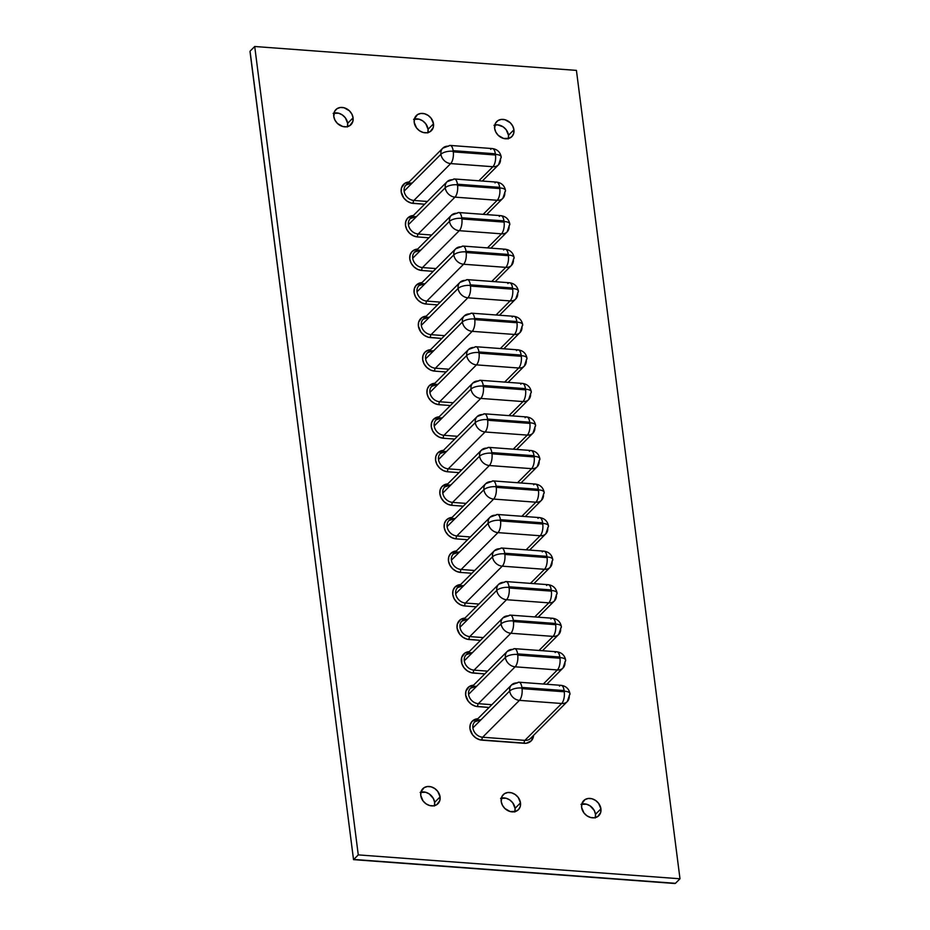 <?xml version="1.0" encoding="UTF-8"?>
<svg xmlns="http://www.w3.org/2000/svg" width="930" height="930" viewBox="0 0 930 930"><rect width="100%" height="100%" fill="white"/><g stroke="black" fill="none" stroke-linecap="round" stroke-linejoin="round"><path stroke-width="1.4" d="M434.461 805.671A10.66 8.696 44.9 0 0 434.636 802.358L440.076 796.905A10.66 8.696 -135.1 0 1 437.96 803.718A10.66 8.696 -135.1 0 1 427.754 804.822A10.66 8.696 -135.1 0 1 420.767 795.476L421.023 791.814L424.022 787.722L427.323 786.536L431.078 786.815L434.752 788.524L437.751 791.395L440.076 796.905L439.809 800.567L436.809 804.659L433.52 805.845L429.753 805.566L426.091 803.857L423.08 800.986L420.767 795.476A10.66 8.696 -135.1 0 1 422.871 788.663A10.66 8.696 -135.1 0 1 433.089 787.559A10.66 8.696 -135.1 0 1 440.076 796.905L434.636 802.358L434.368 806.019M514.895 811.634A10.66 8.696 44.9 0 0 515.057 808.333L520.498 802.881A10.66 8.696 -135.1 0 1 518.394 809.693A10.66 8.696 -135.1 0 1 508.175 810.797A10.66 8.696 -135.1 0 1 501.2 801.451L502.13 796.173L504.455 793.697L507.745 792.511L511.512 792.79L515.174 794.499L518.184 797.37L520.498 802.881L520.242 806.531L518.556 809.53L515.685 811.402L510.186 811.541L504.897 808.519L502.409 805.217L501.2 801.451A10.66 8.696 -135.1 0 1 503.304 794.627A10.66 8.696 -135.1 0 1 513.511 793.534A10.66 8.696 -135.1 0 1 520.498 802.881L515.057 808.333L514.802 811.983M595.316 817.61A10.66 8.696 44.9 0 0 595.491 814.296L600.931 808.844A10.66 8.696 -135.1 0 1 598.815 815.668A10.66 8.696 -135.1 0 1 588.609 816.761A10.66 8.696 -135.1 0 1 581.622 807.414L581.878 803.764L584.877 799.672L588.178 798.475L591.945 798.754L595.607 800.463L598.606 803.334L600.931 808.844L600.664 812.506L597.676 816.598L594.375 817.784L590.608 817.505L586.946 815.796L583.935 812.925L581.622 807.414A10.66 8.696 -135.1 0 1 583.726 800.602A10.66 8.696 -135.1 0 1 593.945 799.498A10.66 8.696 -135.1 0 1 600.931 808.844L595.491 814.296L595.223 817.958M508.338 138.558A10.66 8.696 44.9 0 0 508.501 135.257L513.941 129.805A10.66 8.696 -135.1 0 1 511.837 136.617A10.66 8.696 -135.1 0 1 501.619 137.721A10.66 8.696 -135.1 0 1 494.632 128.375L495.574 123.097L497.887 120.621L501.189 119.435L504.955 119.714L510.233 122.737L512.732 126.038L513.941 129.805L513.674 133.455L511.988 136.454L509.129 138.326L503.618 138.465L498.341 135.443L495.841 132.141L494.632 128.375A10.66 8.696 -135.1 0 1 496.748 121.551A10.66 8.696 -135.1 0 1 506.955 120.458A10.66 8.696 -135.1 0 1 513.941 129.805L508.501 135.257L508.245 138.907M347.483 126.62A10.66 8.696 44.9 0 0 347.646 123.306L353.086 117.854A10.66 8.696 -135.1 0 1 350.982 124.678A10.66 8.696 -135.1 0 1 340.764 125.771A10.66 8.696 -135.1 0 1 333.777 116.424L334.719 111.158L337.032 108.682L340.334 107.485L344.1 107.764L349.378 110.786L351.877 114.088L353.086 117.854L352.819 121.516L349.831 125.608L346.53 126.794L342.763 126.515L337.485 123.492L334.986 120.191L333.777 116.424A10.66 8.696 -135.1 0 1 335.881 109.612A10.66 8.696 -135.1 0 1 346.1 108.508A10.66 8.696 -135.1 0 1 353.086 117.854L347.646 123.306L347.39 126.968M427.905 132.595A10.66 8.696 44.9 0 0 428.067 129.282L433.508 123.83A10.66 8.696 -135.1 0 1 431.404 130.642A10.66 8.696 -135.1 0 1 421.197 131.746A10.66 8.696 -135.1 0 1 414.21 122.4L414.466 118.738L417.465 114.646L420.755 113.46L424.522 113.739L428.184 115.448L431.195 118.319L433.508 123.83L433.252 127.491L430.253 131.583L426.963 132.769L423.197 132.49L419.535 130.781L416.524 127.91L414.21 122.4A10.66 8.696 -135.1 0 1 416.315 115.587A10.66 8.696 -135.1 0 1 426.533 114.483A10.66 8.696 -135.1 0 1 433.508 123.83L428.067 129.282L427.812 132.944M411.234 183.28L406.003 185.035L442.808 148.149A9.544 7.789 44.9 0 0 440.925 154.252A8.882 3.534 -7.3 0 1 452.596 151.218L453.119 150.66A8.882 3.72 -85.8 0 0 450.201 145.44A8.882 3.72 94.2 0 1 453.119 150.66L452.596 151.218L453.27 151.869L495.504 155.008A8.882 3.72 94.2 0 1 492.912 166.726A9.544 7.789 44.9 0 0 498.561 164.773A9.544 7.789 -135.1 0 1 492.912 166.726L478.869 180.792L492.912 166.726A8.882 3.72 -85.8 0 0 495.504 155.008L496.027 154.45L495.504 155.008L453.27 151.869A8.882 3.72 94.2 0 1 450.678 163.587A9.544 7.789 -135.1 0 1 440.925 154.252L404.12 191.138A9.544 7.789 44.9 0 0 413.885 200.462L450.678 163.587L492.912 166.726L450.678 163.587A8.882 3.72 -85.8 0 0 453.27 151.869L452.596 151.218A8.882 3.534 172.7 0 0 440.925 154.252A9.544 7.789 -135.1 0 1 442.808 148.149A9.544 7.789 -135.1 0 1 448.458 146.208A8.882 3.72 94.2 0 1 450.155 145.429L492.377 148.567A8.882 3.72 -85.8 0 1 495.341 153.799L453.119 150.66L495.341 153.799L496.027 154.45L495.341 153.799A8.882 3.72 94.2 0 0 492.423 148.579A8.882 3.72 94.2 0 0 490.68 149.346M501.2 156.903A8.882 3.534 172.7 0 0 496.027 154.45A8.882 3.534 -7.3 0 1 501.2 156.903A8.882 3.534 -7.3 0 1 500.445 158.681A9.544 7.789 -135.1 0 1 498.55 164.784L501.212 156.949C500.235 152.09 497.294 149.288 492.377 148.567M415.524 216.83L410.304 218.585A9.544 7.789 44.9 0 0 408.421 224.688L445.226 187.802L408.421 224.688A9.544 7.789 44.9 0 0 418.175 234.011L454.979 197.137A9.544 7.789 -135.1 0 1 445.226 187.802A9.544 7.789 -135.1 0 1 447.109 181.699A9.544 7.789 44.9 0 0 445.226 187.802A8.882 3.534 -7.3 0 1 456.886 184.768L457.421 184.21A8.882 3.72 -85.8 0 0 454.503 178.99M497.201 200.276A9.544 7.789 44.9 0 0 502.863 198.323A9.544 7.789 -135.1 0 1 497.201 200.276L483.158 214.342L497.201 200.276A8.882 3.72 -85.8 0 0 499.794 188.558A8.882 3.72 94.2 0 1 497.201 200.276L454.979 197.137L497.201 200.276M410.304 218.585L447.109 181.699A9.544 7.789 -135.1 0 1 452.759 179.757A8.882 3.72 94.2 0 1 454.445 178.979A8.882 3.72 94.2 0 1 457.421 184.21L499.643 187.349L500.317 188A8.882 3.534 -7.3 0 1 505.502 190.452A8.882 3.534 172.7 0 0 500.317 188L499.794 188.558L500.317 188L499.643 187.349L457.421 184.21L456.886 184.768L457.572 185.419L499.794 188.558L457.572 185.419A8.882 3.72 94.2 0 1 454.979 197.137A8.882 3.72 -85.8 0 0 457.572 185.419L456.886 184.768A8.882 3.534 172.7 0 0 445.226 187.802A9.544 7.789 44.9 0 0 454.979 197.137L418.175 234.011L431.683 235.023L418.175 234.011A2.22 0.93 -85.8 0 0 417.535 236.941L413.35 235.825L409.595 233.244L406.84 229.605L405.503 225.444L405.782 221.398L407.654 218.097L413.362 215.516A11.764 9.602 -135.1 0 0 405.62 226.164A11.764 9.602 -135.1 0 0 417.535 236.941A2.22 0.93 94.2 0 1 418.175 234.011A9.544 7.789 44.9 0 1 408.421 224.688A9.544 7.789 44.9 0 1 409.619 219.399A9.544 7.789 44.9 0 1 415.954 216.632M419.825 250.379L414.606 252.123A9.544 7.789 44.9 0 0 412.711 258.226L449.516 221.352L412.711 258.226A9.544 7.789 44.9 0 0 422.476 267.561L459.281 230.687A9.544 7.789 -135.1 0 1 449.516 221.352A9.544 7.789 -135.1 0 1 451.41 215.249A9.544 7.789 44.9 0 0 449.516 221.352A8.882 3.534 -7.3 0 1 461.187 218.318L461.71 217.76A8.882 3.72 -85.8 0 0 458.804 212.54M501.502 233.825A9.544 7.789 44.9 0 0 507.152 231.872A9.544 7.789 -135.1 0 1 501.502 233.825L487.46 247.892L501.502 233.825A8.882 3.72 -85.8 0 0 504.095 222.107A8.882 3.72 94.2 0 1 501.502 233.825L459.281 230.687L501.502 233.825M414.606 252.123L451.41 215.249A9.544 7.789 -135.1 0 1 457.049 213.307A8.882 3.72 94.2 0 1 458.746 212.528A8.882 3.72 94.2 0 1 461.71 217.76L503.944 220.887L504.618 221.538A8.882 3.534 -7.3 0 1 509.803 224.002A8.882 3.534 172.7 0 0 504.618 221.538L504.095 222.107L504.618 221.538L503.944 220.887L461.71 217.76L461.187 218.318L461.873 218.969L504.095 222.107L461.873 218.969A8.882 3.72 94.2 0 1 459.281 230.687A8.882 3.72 -85.8 0 0 461.873 218.969L461.187 218.318A8.882 3.534 172.7 0 0 449.516 221.352A9.544 7.789 44.9 0 0 459.281 230.687L422.476 267.561L435.972 268.561L422.476 267.561A2.22 0.93 -85.8 0 0 421.825 270.491L417.64 269.375L413.885 266.794L411.13 263.155L409.793 258.993L410.084 254.948L411.955 251.646L415.106 249.577L417.663 249.066A11.764 9.602 -135.1 0 0 409.921 259.714A11.764 9.602 -135.1 0 0 421.825 270.491A2.22 0.93 94.2 0 1 422.476 267.561A9.544 7.789 44.9 0 1 412.711 258.226A9.544 7.789 44.9 0 1 413.92 252.937A9.544 7.789 44.9 0 1 420.244 250.182M455.7 248.81A9.544 7.789 44.9 0 0 453.817 254.901A8.882 3.534 -7.3 0 1 465.488 251.867L466.011 251.309A8.882 3.72 -85.8 0 0 463.094 246.078M505.804 267.363A9.544 7.789 44.9 0 0 511.454 265.422A9.544 7.789 -135.1 0 1 505.804 267.363L491.761 281.441L505.804 267.363A8.882 3.72 -85.8 0 0 508.396 255.657A8.882 3.72 94.2 0 1 505.804 267.363L463.582 264.236A9.544 7.789 -135.1 0 1 453.817 254.901L417.012 291.776A9.544 7.789 44.9 0 0 426.777 301.111L463.582 264.236L505.804 267.363M503.572 249.984A8.882 3.72 94.2 0 1 505.316 249.217A8.882 3.72 94.2 0 1 508.233 254.436L508.919 255.087A8.882 3.534 -7.3 0 1 514.092 257.552A8.882 3.534 172.7 0 0 508.919 255.087L508.396 255.657L508.919 255.087L508.233 254.436L466.011 251.309L465.488 251.867L466.163 252.518L508.396 255.657L466.163 252.518A8.882 3.72 94.2 0 1 463.582 264.236A8.882 3.72 -85.8 0 0 466.163 252.518L465.488 251.867A8.882 3.534 172.7 0 0 453.817 254.901A9.544 7.789 -135.1 0 1 455.7 248.798A9.544 7.789 -135.1 0 1 461.35 246.857A8.882 3.72 94.2 0 1 463.047 246.078A8.882 3.72 94.2 0 1 466.011 251.309L508.233 254.436A8.882 3.72 -85.8 0 0 505.269 249.217L463.047 246.078L455.7 248.798L418.895 285.673A9.544 7.789 44.9 0 0 417.012 291.776L453.817 254.901A9.544 7.789 44.9 0 0 463.582 264.236L426.777 301.111L440.274 302.111L426.777 301.111A2.22 0.93 -85.8 0 0 426.126 304.04L421.941 302.924L418.186 300.344L415.431 296.693L414.094 292.543L414.385 288.498L416.245 285.196L421.964 282.604A11.764 9.602 -135.1 0 0 414.21 293.264A11.764 9.602 -135.1 0 0 426.126 304.04A2.22 0.93 94.2 0 1 426.777 301.111A9.544 7.789 44.9 0 1 417.012 291.776A9.544 7.789 44.9 0 1 418.209 286.487A9.544 7.789 44.9 0 1 424.545 283.731M428.416 317.467L423.197 319.223A9.544 7.789 44.9 0 0 421.313 325.326L458.118 288.451L421.313 325.326A9.544 7.789 44.9 0 0 431.067 334.661L467.871 297.786A9.544 7.789 -135.1 0 1 458.118 288.451A9.544 7.789 -135.1 0 1 460.001 282.348A9.544 7.789 44.9 0 0 458.118 288.451A8.882 3.534 -7.3 0 1 469.79 285.417L470.313 284.847A8.882 3.72 -85.8 0 0 467.395 279.628M423.197 319.223L460.001 282.348A9.544 7.789 -135.1 0 1 465.651 280.407A8.882 3.72 94.2 0 1 467.337 279.628A8.882 3.72 94.2 0 1 470.313 284.847L512.535 287.986L513.221 288.637L512.535 287.986L470.313 284.847L469.79 285.417L470.464 286.068L512.686 289.195L513.221 288.637A8.882 3.534 -7.3 0 1 518.394 291.09A8.882 3.534 172.7 0 0 513.221 288.637L512.686 289.195A8.882 3.72 94.2 0 1 510.093 300.913A9.544 7.789 44.9 0 0 515.755 298.96M432.717 351.017L427.498 352.772A9.544 7.789 44.9 0 0 425.603 358.875L462.408 322.001L425.603 358.875A9.544 7.789 44.9 0 0 435.368 368.21L472.173 331.336A9.544 7.789 -135.1 0 1 462.408 322.001A9.544 7.789 -135.1 0 1 464.303 315.898A9.544 7.789 44.9 0 0 462.408 322.001A8.882 3.534 -7.3 0 1 474.079 318.967L474.602 318.397A8.882 3.72 -85.8 0 0 471.696 313.178M514.395 334.463A9.544 7.789 44.9 0 0 520.044 332.51A9.544 7.789 -135.1 0 1 514.395 334.463L500.352 348.541L514.395 334.463A8.882 3.72 -85.8 0 0 516.987 322.745A8.882 3.72 94.2 0 1 514.395 334.463L472.173 331.336L514.395 334.463M427.498 352.772L464.303 315.898A9.544 7.789 -135.1 0 1 469.941 313.945A8.882 3.72 94.2 0 1 471.638 313.178A8.882 3.72 94.2 0 1 474.602 318.397L516.836 321.536L517.51 322.187A8.882 3.534 -7.3 0 1 522.695 324.64A8.882 3.534 172.7 0 0 517.51 322.187L516.987 322.745L517.51 322.187L516.836 321.536L474.602 318.397L474.079 318.967L474.765 319.618L516.987 322.745L474.765 319.618A8.882 3.72 94.2 0 1 472.173 331.336A8.882 3.72 -85.8 0 0 474.765 319.618L474.079 318.967A8.882 3.534 172.7 0 0 462.408 322.001A9.544 7.789 44.9 0 0 472.173 331.336L435.368 368.21L448.865 369.21L435.368 368.21A2.22 0.93 -85.8 0 0 434.717 371.14L430.544 370.024L426.789 367.443L424.034 363.793L422.697 359.631L422.976 355.597L424.847 352.296L427.998 350.226L430.555 349.703A11.764 9.602 -135.1 0 0 422.813 360.363A11.764 9.602 -135.1 0 0 434.717 371.14A2.22 0.93 94.2 0 1 435.368 368.21A9.544 7.789 44.9 0 1 425.603 358.875A9.544 7.789 44.9 0 1 426.812 353.586A9.544 7.789 44.9 0 1 433.136 350.831M437.019 384.567L431.799 386.322A9.544 7.789 44.9 0 0 429.904 392.425L466.709 355.551L429.904 392.425A9.544 7.789 44.9 0 0 439.669 401.76L476.474 364.874A9.544 7.789 -135.1 0 1 466.709 355.551A9.544 7.789 -135.1 0 1 468.592 349.448A9.544 7.789 44.9 0 0 466.709 355.551A8.882 3.534 -7.3 0 1 478.38 352.505L478.904 351.947A8.882 3.72 -85.8 0 0 475.986 346.727M518.696 368.013A9.544 7.789 44.9 0 0 524.346 366.06A9.544 7.789 -135.1 0 1 518.696 368.013L504.653 382.079L518.696 368.013A8.882 3.72 -85.8 0 0 521.288 356.295A8.882 3.72 94.2 0 1 518.696 368.013L476.474 364.874L518.696 368.013M431.799 386.322L468.592 349.448A9.544 7.789 -135.1 0 1 474.242 347.495A8.882 3.72 94.2 0 1 475.939 346.727A8.882 3.72 94.2 0 1 478.904 351.947L521.125 355.086L521.811 355.737A8.882 3.534 -7.3 0 1 526.985 358.19A8.882 3.534 172.7 0 0 521.811 355.737L521.288 356.295L521.811 355.737L521.125 355.086L478.904 351.947L478.38 352.505L479.055 353.156L521.288 356.295L479.055 353.156A8.882 3.72 94.2 0 1 476.474 364.874A8.882 3.72 -85.8 0 0 479.055 353.156L478.38 352.505A8.882 3.534 172.7 0 0 466.709 355.551A9.544 7.789 44.9 0 0 476.474 364.874L439.669 401.76L453.166 402.76L439.669 401.76A2.22 0.93 -85.8 0 0 439.018 404.69L434.833 403.562L431.078 400.993L428.323 397.343L426.986 393.181L427.277 389.147L429.137 385.845L434.856 383.253A11.764 9.602 -135.1 0 0 427.103 393.901A11.764 9.602 -135.1 0 0 439.018 404.69A2.22 0.93 94.2 0 1 439.669 401.76A9.544 7.789 44.9 0 1 429.904 392.425A9.544 7.789 44.9 0 1 431.101 387.136A9.544 7.789 44.9 0 1 437.437 384.381M441.308 418.116L436.089 419.872A9.544 7.789 44.9 0 0 434.205 425.975L471.01 389.089L434.205 425.975A9.544 7.789 44.9 0 0 443.959 435.31L480.764 398.424A9.544 7.789 -135.1 0 1 471.01 389.089A9.544 7.789 -135.1 0 1 472.893 382.986A9.544 7.789 44.9 0 0 471.01 389.089A8.882 3.534 -7.3 0 1 482.682 386.055L483.205 385.497A8.882 3.72 -85.8 0 0 480.287 380.277M522.997 401.562A9.544 7.789 44.9 0 0 528.647 399.609A9.544 7.789 -135.1 0 1 522.997 401.562L508.954 415.629L522.997 401.562A8.882 3.72 -85.8 0 0 525.578 389.844A8.882 3.72 94.2 0 1 522.997 401.562L480.764 398.424L522.997 401.562M436.089 419.872L472.893 382.986A9.544 7.789 -135.1 0 1 478.543 381.044A8.882 3.72 94.2 0 1 480.229 380.277A8.882 3.72 94.2 0 1 483.205 385.497L525.427 388.635L526.113 389.286A8.882 3.534 -7.3 0 1 531.286 391.739A8.882 3.534 172.7 0 0 526.113 389.286L525.578 389.844L526.113 389.286L525.427 388.635L483.205 385.497L482.682 386.055L483.356 386.706L525.578 389.844L483.356 386.706A8.882 3.72 94.2 0 1 480.764 398.424A8.882 3.72 -85.8 0 0 483.356 386.706L482.682 386.055A8.882 3.534 172.7 0 0 471.01 389.089A9.544 7.789 44.9 0 0 480.764 398.424L443.959 435.31L457.467 436.31L443.959 435.31A2.22 0.93 -85.8 0 0 443.319 438.239L439.134 437.112L435.38 434.543L432.624 430.892L431.288 426.731L431.578 422.697L433.438 419.384L439.146 416.803A11.764 9.602 -135.1 0 0 431.404 427.451A11.764 9.602 -135.1 0 0 443.319 438.239A2.22 0.93 94.2 0 1 443.959 435.31A9.544 7.789 44.9 0 1 434.205 425.975A9.544 7.789 44.9 0 1 435.403 420.686A9.544 7.789 44.9 0 1 441.738 417.919M479.996 720.053L474.765 721.808A9.544 7.789 44.9 0 0 472.882 727.911L509.687 691.025A9.544 7.789 -135.1 0 1 511.57 684.922A9.544 7.789 44.9 0 0 509.687 691.025A8.882 3.534 -7.3 0 1 521.358 687.991L521.881 687.433A8.882 3.72 -85.8 0 0 518.963 682.213A8.882 3.72 94.2 0 1 521.881 687.433L521.358 687.991L522.032 688.642L564.266 691.781A8.882 3.72 94.2 0 1 561.674 703.499A9.544 7.789 44.9 0 0 567.323 701.546A9.544 7.789 -135.1 0 1 561.674 703.499L524.869 740.373L482.647 737.234L519.44 700.36A9.544 7.789 -135.1 0 1 509.687 691.025L472.882 727.911A9.544 7.789 44.9 0 0 482.647 737.234L519.44 700.36L561.674 703.499L524.869 740.373A9.544 7.789 44.9 0 0 530.507 738.432L567.312 701.546L569.974 693.722C568.997 688.863 566.056 686.061 561.139 685.34A8.882 3.72 -85.8 0 1 564.103 690.56L521.881 687.433L564.103 690.56L564.789 691.223L564.266 691.781L564.789 691.223L564.103 690.56A8.882 3.72 94.2 0 0 561.185 685.34A8.882 3.72 94.2 0 0 559.442 686.119M569.962 693.675A8.882 3.534 172.7 0 0 564.789 691.223A8.882 3.534 -7.3 0 1 569.962 693.675A8.882 3.534 -7.3 0 1 569.207 695.442A9.544 7.789 -135.1 0 1 567.312 701.546M507.269 651.384A9.544 7.789 44.9 0 0 505.385 657.475A8.882 3.534 -7.3 0 1 517.057 654.441L517.58 653.883A8.882 3.72 -85.8 0 0 514.674 648.663M475.695 686.503L470.475 688.258A9.544 7.789 44.9 0 0 468.581 694.361L505.385 657.475L468.581 694.361A9.544 7.789 44.9 0 0 478.346 703.685L515.15 666.81A9.544 7.789 -135.1 0 1 505.385 657.475A9.544 7.789 -135.1 0 1 507.28 651.372A9.544 7.789 -135.1 0 1 512.918 649.431A8.882 3.72 94.2 0 1 514.615 648.652A8.882 3.72 94.2 0 1 517.58 653.883L559.814 657.022L560.488 657.673L559.814 657.022L517.58 653.883L517.057 654.441L517.743 655.092L559.965 658.231L560.488 657.673A8.882 3.534 -7.3 0 1 565.661 660.126A8.882 3.534 172.7 0 0 560.488 657.673L559.965 658.231A8.882 3.72 94.2 0 1 557.372 669.949A9.544 7.789 44.9 0 0 563.022 667.996M471.394 652.953L466.174 654.708A9.544 7.789 44.9 0 0 464.291 660.812L501.096 623.937L464.291 660.812A9.544 7.789 44.9 0 0 474.044 670.146L510.849 633.26A9.544 7.789 -135.1 0 1 501.096 623.937A9.544 7.789 -135.1 0 1 502.979 617.834A9.544 7.789 44.9 0 0 501.096 623.937A8.882 3.534 -7.3 0 1 512.755 620.891L513.29 620.333A8.882 3.72 -85.8 0 0 510.372 615.114M466.174 654.708L502.979 617.834A9.544 7.789 -135.1 0 1 508.629 615.881A8.882 3.72 94.2 0 1 510.314 615.114A8.882 3.72 94.2 0 1 513.29 620.333L555.512 623.472L556.187 624.123L555.512 623.472L513.29 620.333L512.755 620.891L513.441 621.542L555.663 624.681L556.187 624.123A8.882 3.534 -7.3 0 1 561.371 626.576A8.882 3.534 172.7 0 0 556.187 624.123L555.663 624.681A8.882 3.72 94.2 0 1 553.071 636.399A9.544 7.789 44.9 0 0 558.732 634.446M467.104 619.403L461.873 621.159A9.544 7.789 44.9 0 0 459.99 627.262L496.794 590.387L459.99 627.262A9.544 7.789 44.9 0 0 469.755 636.597L506.548 599.711A9.544 7.789 -135.1 0 1 496.794 590.387A9.544 7.789 -135.1 0 1 498.678 584.284A9.544 7.789 44.9 0 0 496.794 590.387A8.882 3.534 -7.3 0 1 508.466 587.353L508.989 586.784A8.882 3.72 -85.8 0 0 506.071 581.564M461.873 621.159L498.678 584.284A9.544 7.789 -135.1 0 1 504.327 582.331A8.882 3.72 94.2 0 1 506.025 581.564A8.882 3.72 94.2 0 1 508.989 586.784L551.211 589.922L551.897 590.573L551.211 589.922L508.989 586.784L508.466 587.353L509.14 588.004L551.362 591.131L551.897 590.573A8.882 3.534 -7.3 0 1 557.07 593.026A8.882 3.534 172.7 0 0 551.897 590.573L551.362 591.131A8.882 3.72 94.2 0 1 548.781 602.849A9.544 7.789 44.9 0 0 554.431 600.896M494.376 550.734A9.544 7.789 44.9 0 0 492.493 556.838A8.882 3.534 -7.3 0 1 504.165 553.803L504.688 553.234A8.882 3.72 -85.8 0 0 501.77 548.014M544.48 569.3A9.544 7.789 44.9 0 0 550.13 567.347A9.544 7.789 -135.1 0 1 544.48 569.3L530.437 583.377L544.48 569.3A8.882 3.72 -85.8 0 0 547.073 557.582A8.882 3.72 94.2 0 1 544.48 569.3L502.258 566.172A9.544 7.789 -135.1 0 1 492.493 556.838L455.688 593.712A9.544 7.789 44.9 0 0 465.453 603.047L502.258 566.172L544.48 569.3M542.248 551.92A8.882 3.72 94.2 0 1 544.004 551.153A8.882 3.72 94.2 0 1 546.91 556.373L547.596 557.024A8.882 3.534 -7.3 0 1 552.769 559.476A8.882 3.534 172.7 0 0 547.596 557.024L547.073 557.582L547.596 557.024L546.91 556.373L504.688 553.234L504.165 553.803L504.851 554.454L547.073 557.582L504.851 554.454A8.882 3.72 94.2 0 1 502.258 566.172A8.882 3.72 -85.8 0 0 504.851 554.454L504.165 553.803A8.882 3.534 172.7 0 0 492.493 556.838A9.544 7.789 -135.1 0 1 494.388 550.734A9.544 7.789 -135.1 0 1 500.026 548.781A8.882 3.72 94.2 0 1 501.723 548.014A8.882 3.72 94.2 0 1 504.688 553.234L546.91 556.373A8.882 3.72 -85.8 0 0 543.945 551.153L501.723 548.014L494.388 550.734L457.583 587.609A9.544 7.789 44.9 0 0 455.688 593.712L492.493 556.838A9.544 7.789 44.9 0 0 502.258 566.172L465.453 603.047L478.95 604.047L465.453 603.047A2.22 0.93 -85.8 0 0 464.802 605.976L460.617 604.86L456.863 602.28L454.107 598.629L452.771 594.468L453.061 590.434L454.921 587.132L460.641 584.54A11.764 9.602 -135.1 0 0 452.887 595.2A11.764 9.602 -135.1 0 0 464.802 605.976A2.22 0.93 94.2 0 1 465.453 603.047A9.544 7.789 44.9 0 1 455.688 593.712A9.544 7.789 44.9 0 1 456.897 588.423A9.544 7.789 44.9 0 1 463.221 585.668M490.075 517.196A9.544 7.789 44.9 0 0 488.204 523.288A8.882 3.534 -7.3 0 1 499.863 520.254L500.398 519.684A8.882 3.72 -85.8 0 0 497.48 514.464M540.179 535.75A9.544 7.789 44.9 0 0 545.84 533.797A9.544 7.789 -135.1 0 1 540.179 535.75L526.136 549.828L540.179 535.75A8.882 3.72 -85.8 0 0 542.771 524.032A8.882 3.72 94.2 0 1 540.179 535.75L497.957 532.623A9.544 7.789 -135.1 0 1 488.204 523.288L451.399 560.162A9.544 7.789 44.9 0 0 461.152 569.497L497.957 532.623L540.179 535.75M537.959 518.37A8.882 3.72 94.2 0 1 539.702 517.603A8.882 3.72 94.2 0 1 542.62 522.823L543.294 523.474A8.882 3.534 -7.3 0 1 548.479 525.927A8.882 3.534 172.7 0 0 543.294 523.474L542.771 524.032L543.294 523.474L542.62 522.823L500.398 519.684L499.863 520.254L500.549 520.905L542.771 524.032L500.549 520.905A8.882 3.72 94.2 0 1 497.957 532.623A8.882 3.72 -85.8 0 0 500.549 520.905L499.863 520.254A8.882 3.534 172.7 0 0 488.204 523.288A9.544 7.789 -135.1 0 1 490.087 517.185A9.544 7.789 -135.1 0 1 495.737 515.243A8.882 3.72 94.2 0 1 497.422 514.464A8.882 3.72 94.2 0 1 500.398 519.684L542.62 522.823A8.882 3.72 -85.8 0 0 539.644 517.603L497.422 514.464L490.087 517.185L453.282 554.059A9.544 7.789 44.9 0 0 451.399 560.162L488.204 523.288A9.544 7.789 44.9 0 0 497.957 532.623L461.152 569.497L474.66 570.497L461.152 569.497A2.22 0.93 -85.8 0 0 460.501 572.427L456.328 571.311L452.573 568.73L449.818 565.08L448.481 560.93L448.76 556.884L450.632 553.582L456.339 550.99A11.764 9.602 -135.1 0 0 448.597 561.65A11.764 9.602 -135.1 0 0 460.501 572.427A2.22 0.93 94.2 0 1 461.152 569.497A9.544 7.789 44.9 0 1 451.399 560.162A9.544 7.789 44.9 0 1 452.596 554.873A9.544 7.789 44.9 0 1 458.932 552.118M454.212 518.766L448.981 520.509A9.544 7.789 44.9 0 0 447.098 526.613L483.902 489.738L447.098 526.613A9.544 7.789 44.9 0 0 456.851 535.947L493.656 499.073A9.544 7.789 -135.1 0 1 483.902 489.738A9.544 7.789 -135.1 0 1 485.786 483.635A9.544 7.789 44.9 0 0 483.902 489.738A8.882 3.534 -7.3 0 1 495.574 486.704L496.097 486.146A8.882 3.72 -85.8 0 0 493.179 480.926M535.889 502.212A9.544 7.789 44.9 0 0 541.539 500.259A9.544 7.789 -135.1 0 1 535.889 502.212L521.846 516.278L535.889 502.212A8.882 3.72 -85.8 0 0 538.47 490.494A8.882 3.72 94.2 0 1 535.889 502.212L493.656 499.073L535.889 502.212M448.981 520.509L485.786 483.635A9.544 7.789 -135.1 0 1 491.435 481.694A8.882 3.72 94.2 0 1 493.133 480.915A8.882 3.72 94.2 0 1 496.097 486.146L538.319 489.273L539.005 489.924A8.882 3.534 -7.3 0 1 544.178 492.389A8.882 3.534 172.7 0 0 539.005 489.924L538.47 490.494L539.005 489.924L538.319 489.273L496.097 486.146L495.574 486.704L496.248 487.355L538.47 490.494L496.248 487.355A8.882 3.72 94.2 0 1 493.656 499.073A8.882 3.72 -85.8 0 0 496.248 487.355L495.574 486.704A8.882 3.534 172.7 0 0 483.902 489.738A9.544 7.789 44.9 0 0 493.656 499.073L456.851 535.947L470.359 536.947L456.851 535.947A2.22 0.93 -85.8 0 0 456.212 538.877L452.026 537.761L448.272 535.18L445.517 531.53L444.18 527.38L444.47 523.334L446.33 520.033L449.492 517.964L452.05 517.452A11.764 9.602 -135.1 0 0 444.296 528.101A11.764 9.602 -135.1 0 0 456.212 538.877A2.22 0.93 94.2 0 1 456.851 535.947A9.544 7.789 44.9 0 1 447.098 526.613A9.544 7.789 44.9 0 1 448.295 521.323A9.544 7.789 44.9 0 1 454.631 518.568M481.484 450.097A9.544 7.789 44.9 0 0 479.601 456.188A8.882 3.534 -7.3 0 1 491.273 453.154L491.796 452.596A8.882 3.72 -85.8 0 0 488.878 447.377M531.588 468.662A9.544 7.789 44.9 0 0 537.238 466.709A9.544 7.789 -135.1 0 1 531.588 468.662L517.545 482.728L531.588 468.662A8.882 3.72 -85.8 0 0 534.18 456.944A8.882 3.72 94.2 0 1 531.588 468.662L489.366 465.523A9.544 7.789 -135.1 0 1 479.601 456.188L442.796 493.063A9.544 7.789 44.9 0 0 452.561 502.398L489.366 465.523L531.588 468.662M529.356 451.283A8.882 3.72 94.2 0 1 531.111 450.504A8.882 3.72 94.2 0 1 534.018 455.723L534.703 456.374A8.882 3.534 -7.3 0 1 539.877 458.839A8.882 3.534 172.7 0 0 534.703 456.374L534.18 456.944L534.703 456.374L534.018 455.723L491.796 452.596L491.273 453.154L491.958 453.805L534.18 456.944L491.958 453.805A8.882 3.72 94.2 0 1 489.366 465.523A8.882 3.72 -85.8 0 0 491.958 453.805L491.273 453.154A8.882 3.534 172.7 0 0 479.601 456.188A9.544 7.789 -135.1 0 1 481.484 450.085A9.544 7.789 -135.1 0 1 487.134 448.144A8.882 3.72 94.2 0 1 488.831 447.365A8.882 3.72 94.2 0 1 491.796 452.596L534.018 455.723A8.882 3.72 -85.8 0 0 531.053 450.504L488.831 447.365L481.484 450.085L444.691 486.96A9.544 7.789 44.9 0 0 442.796 493.063L479.601 456.188A9.544 7.789 44.9 0 0 489.366 465.523L452.561 502.398L466.058 503.397L452.561 502.398A2.22 0.93 -85.8 0 0 451.91 505.327L447.725 504.211L443.97 501.63L441.215 497.992L439.878 493.83L440.169 489.785L442.029 486.483L447.749 483.902A11.764 9.602 -135.1 0 0 439.995 494.551A11.764 9.602 -135.1 0 0 451.91 505.327A2.22 0.93 94.2 0 1 452.561 502.398A9.544 7.789 44.9 0 1 442.796 493.063A9.544 7.789 44.9 0 1 443.994 487.785A9.544 7.789 44.9 0 1 450.329 485.018M445.61 451.666L440.39 453.422A9.544 7.789 44.9 0 0 438.507 459.525L475.3 422.639L438.507 459.525A9.544 7.789 44.9 0 0 448.26 468.848L485.065 431.973A9.544 7.789 -135.1 0 1 475.3 422.639A9.544 7.789 -135.1 0 1 477.195 416.535A9.544 7.789 44.9 0 0 475.3 422.639A8.882 3.534 -7.3 0 1 486.971 419.604L487.494 419.046A8.882 3.72 -85.8 0 0 484.588 413.827M527.287 435.112A9.544 7.789 44.9 0 0 532.948 433.159A9.544 7.789 -135.1 0 1 527.287 435.112L513.244 449.178L527.287 435.112A8.882 3.72 -85.8 0 0 529.879 423.394A8.882 3.72 94.2 0 1 527.287 435.112L485.065 431.973L527.287 435.112M525.066 417.733A8.882 3.72 94.2 0 1 526.81 416.954A8.882 3.72 94.2 0 1 529.728 422.185L530.402 422.836A8.882 3.534 -7.3 0 1 535.587 425.289A8.882 3.534 172.7 0 0 530.402 422.836L529.879 423.394L530.402 422.836L529.728 422.185L487.494 419.046L486.971 419.604L487.657 420.255L529.879 423.394L487.657 420.255A8.882 3.72 94.2 0 1 485.065 431.973A8.882 3.72 -85.8 0 0 487.657 420.255L486.971 419.604A8.882 3.534 172.7 0 0 475.3 422.639A9.544 7.789 44.9 0 0 485.065 431.973L448.26 468.848L461.757 469.859L448.26 468.848A2.22 0.93 -85.8 0 0 447.609 471.777L443.436 470.661L439.681 468.081L436.926 464.442L435.589 460.28L435.868 456.235L437.739 452.933L443.447 450.353A11.764 9.602 -135.1 0 0 435.705 461.001A11.764 9.602 -135.1 0 0 447.609 471.777A2.22 0.93 94.2 0 1 448.26 468.848A9.544 7.789 44.9 0 1 438.507 459.525A9.544 7.789 44.9 0 1 439.704 454.235A9.544 7.789 44.9 0 1 446.04 451.469M254.715 46.5L358.271 854.891L679.993 878.78L576.426 70.389L254.715 46.5L576.426 70.389L679.993 878.78L675.459 883.314L679.993 878.78L358.271 854.891L353.749 859.436L675.459 883.314L353.749 859.436L358.271 854.891L254.715 46.5L250.182 51.045L254.715 46.5M424.615 204.24L411.13 203.031L407.084 201.147L403.76 197.974L401.202 191.894L401.493 187.86L404.794 183.338L409.072 181.966A11.764 9.602 -135.1 0 0 401.318 192.615A11.764 9.602 -135.1 0 0 413.234 203.391A2.22 0.93 94.2 0 1 413.885 200.462L450.678 163.587A9.544 7.789 44.9 0 1 440.925 154.252L404.12 191.138A9.544 7.789 44.9 0 0 413.885 200.462L427.382 201.473L413.885 200.462A2.22 0.93 -85.8 0 0 413.234 203.391L424.615 204.24M428.916 237.789L417.535 236.941L428.916 237.789M433.206 271.339L421.825 270.491L433.206 271.339M437.507 304.889L426.126 304.04L437.507 304.889M428.846 317.281A9.544 7.789 44.9 0 0 422.511 320.036A9.544 7.789 44.9 0 0 421.313 325.326A9.544 7.789 44.9 0 0 431.067 334.661L444.575 335.66L431.067 334.661A2.22 0.93 -85.8 0 0 430.427 337.59L441.808 338.439L428.312 337.23L424.266 335.346L420.953 332.173L418.395 326.081L418.674 322.047L421.988 317.537L426.254 316.154A11.764 9.602 -135.1 0 0 418.512 326.814A11.764 9.602 -135.1 0 0 430.427 337.59A2.22 0.93 94.2 0 1 431.067 334.661L467.871 297.786L510.093 300.913L496.05 314.991L510.093 300.913A8.882 3.72 -85.8 0 0 512.686 289.195L470.464 286.068A8.882 3.72 94.2 0 1 467.871 297.786L510.093 300.913A9.544 7.789 -135.1 0 0 515.743 298.972L518.405 291.148C517.429 286.277 514.488 283.487 509.57 282.767A8.882 3.72 -85.8 0 1 512.535 287.986A8.882 3.72 94.2 0 0 509.617 282.767A8.882 3.72 94.2 0 0 507.873 283.534M446.098 371.977L434.717 371.14L446.098 371.977M450.399 405.526L439.018 404.69L450.399 405.526M454.7 439.076L443.319 438.239L454.7 439.076M480.415 719.855A9.544 7.789 44.9 0 0 474.079 722.622A9.544 7.789 44.9 0 0 472.882 727.911A9.544 7.789 44.9 0 0 482.647 737.234A2.22 0.93 -85.8 0 0 481.996 740.164L524.218 743.303A2.22 0.93 94.2 0 1 524.869 740.373A2.22 0.93 -85.8 0 0 524.218 743.303A11.764 9.602 -135.1 0 0 533.576 735.363L531.356 740.722L526.275 743.256L479.892 739.803L475.846 737.92L472.521 734.746L469.964 728.667L470.255 724.621L472.115 721.32L477.834 718.739A11.764 9.602 -135.1 0 0 470.08 729.387A11.764 9.602 -135.1 0 0 481.996 740.164A2.22 0.93 94.2 0 1 482.647 737.234L524.869 740.373A9.544 7.789 44.9 0 0 530.519 738.42M476.114 686.305A9.544 7.789 44.9 0 0 469.79 689.072A9.544 7.789 44.9 0 0 468.581 694.361A9.544 7.789 44.9 0 0 478.346 703.685L491.842 704.696L478.346 703.685A2.22 0.93 -85.8 0 0 477.695 706.614L489.075 707.463L475.59 706.254L471.545 704.37L468.232 701.197L465.663 695.117L465.953 691.083L469.266 686.561L473.533 685.189A11.764 9.602 -135.1 0 0 465.779 695.838A11.764 9.602 -135.1 0 0 477.695 706.614A2.22 0.93 94.2 0 1 478.346 703.685L515.15 666.81L557.372 669.949L543.329 684.015L557.372 669.949A8.882 3.72 -85.8 0 0 559.965 658.231L517.743 655.092A8.882 3.72 94.2 0 1 515.15 666.81L557.372 669.949A9.544 7.789 -135.1 0 0 563.022 668.007L565.673 660.172C564.708 655.313 561.755 652.511 556.838 651.79A8.882 3.72 -85.8 0 1 559.814 657.022A8.882 3.72 94.2 0 0 556.896 651.802A8.882 3.72 94.2 0 0 555.152 652.569M471.824 652.755A9.544 7.789 44.9 0 0 465.488 655.522A9.544 7.789 44.9 0 0 464.291 660.812A9.544 7.789 44.9 0 0 474.044 670.146L487.553 671.146L474.044 670.146A2.22 0.93 -85.8 0 0 473.393 673.076L484.786 673.913L471.289 672.716L467.244 670.821L463.93 667.647L461.838 663.671L461.652 657.533L464.965 653.011L469.232 651.639A11.764 9.602 -135.1 0 0 461.489 662.288A11.764 9.602 -135.1 0 0 473.393 673.076A2.22 0.93 94.2 0 1 474.044 670.146L510.849 633.26L553.071 636.399L539.028 650.465L553.071 636.399A8.882 3.72 -85.8 0 0 555.663 624.681L513.441 621.542A8.882 3.72 94.2 0 1 510.849 633.26L553.071 636.399A9.544 7.789 -135.1 0 0 558.721 634.458L561.371 626.622C560.406 621.763 557.465 618.962 552.536 618.241A8.882 3.72 -85.8 0 1 555.512 623.472A8.882 3.72 94.2 0 0 552.594 618.252A8.882 3.72 94.2 0 0 550.851 619.02M467.523 619.217A9.544 7.789 44.9 0 0 461.187 621.972A9.544 7.789 44.9 0 0 459.99 627.262A9.544 7.789 44.9 0 0 469.755 636.597L483.251 637.596L469.755 636.597A2.22 0.93 -85.8 0 0 469.104 639.526L480.485 640.363L467 639.166L462.954 637.283L459.629 634.109L457.072 628.017L457.362 623.984L460.664 619.461L464.942 618.09A11.764 9.602 -135.1 0 0 457.188 628.738A11.764 9.602 -135.1 0 0 469.104 639.526A2.22 0.93 94.2 0 1 469.755 636.597L506.548 599.711L548.781 602.849L534.738 616.927L548.781 602.849A8.882 3.72 -85.8 0 0 551.362 591.131L509.14 588.004A8.882 3.72 94.2 0 1 506.548 599.711L548.781 602.849A9.544 7.789 -135.1 0 0 554.42 600.908L557.082 593.073A8.882 3.534 -7.3 0 1 556.314 594.805A9.544 7.789 -135.1 0 1 554.42 600.908L538.179 617.183M476.183 606.825L464.802 605.976L476.183 606.825M471.894 573.275L460.501 572.427L471.894 573.275M467.592 539.726L456.212 538.877L467.592 539.726M463.291 506.176L451.91 505.327L463.291 506.176M458.99 472.626L447.609 471.777L458.99 472.626M420.139 792.407L425.649 792.267L429.311 793.976L433.426 798.591L434.636 802.358A10.66 8.696 44.9 0 0 420.93 792.162M500.573 798.37L506.071 798.242L509.733 799.94L512.744 802.823L515.057 808.333A10.66 8.696 44.9 0 0 501.363 798.138M580.994 804.345L586.505 804.206L590.166 805.915L594.282 810.53L595.491 814.296A10.66 8.696 44.9 0 0 581.785 804.101M494.004 125.294L497.608 124.829L503.177 126.864L506.187 129.747L508.501 135.257A10.66 8.696 44.9 0 0 494.807 125.062M333.149 113.355L338.66 113.216L342.321 114.925L345.332 117.796L347.646 123.306A10.66 8.696 44.9 0 0 333.951 113.111M413.583 119.331L419.081 119.191L422.755 120.9L425.754 123.771L428.067 129.282A10.66 8.696 44.9 0 0 414.373 119.087M250.007 51.557L353.528 859.634L250.205 52.324M674.936 883.5L674.145 883.326M440.39 453.422L477.195 416.535A9.544 7.789 -135.1 0 1 482.833 414.594A8.882 3.72 94.2 0 1 484.53 413.815A8.882 3.72 94.2 0 1 487.494 419.046L529.728 422.185A8.882 3.72 -85.8 0 0 526.752 416.954C531.681 417.675 534.622 420.476 535.587 425.336L532.937 433.171A9.544 7.789 -135.1 0 0 534.82 427.056A8.882 3.534 -7.3 0 0 535.587 425.289M539.877 458.839A8.882 3.534 -7.3 0 1 539.121 460.606A9.544 7.789 -135.1 0 1 537.238 466.709L539.888 458.885C538.923 454.014 535.971 451.224 531.053 450.504M544.178 492.389A8.882 3.534 -7.3 0 1 543.422 494.156A9.544 7.789 -135.1 0 1 541.527 500.259L544.19 492.435C543.213 487.564 540.272 484.774 535.355 484.053A8.882 3.72 -85.8 0 1 538.319 489.273A8.882 3.72 94.2 0 0 535.401 484.053A8.882 3.72 94.2 0 0 533.657 484.821M548.479 525.927A8.882 3.534 -7.3 0 1 547.712 527.705A9.544 7.789 -135.1 0 1 545.829 533.808L548.479 525.985C547.514 521.114 544.573 518.324 539.644 517.603M552.769 559.476A8.882 3.534 -7.3 0 1 552.013 561.255A9.544 7.789 -135.1 0 1 550.13 567.358L552.78 559.523C551.816 554.664 548.863 551.874 543.945 551.153M546.549 585.47A8.882 3.72 94.2 0 1 548.293 584.703A8.882 3.72 94.2 0 1 551.211 589.922A8.882 3.72 -85.8 0 0 548.247 584.691L506.025 581.564L498.678 584.284M508.466 587.353A8.882 3.534 172.7 0 0 496.794 590.387A9.544 7.789 44.9 0 0 506.548 599.711A8.882 3.72 -85.8 0 0 509.14 588.004L508.466 587.353M561.371 626.576A8.882 3.534 -7.3 0 1 560.604 628.355A9.544 7.789 -135.1 0 1 558.721 634.458L542.481 650.721M512.755 620.891A8.882 3.534 172.7 0 0 501.096 623.937A9.544 7.789 44.9 0 0 510.849 633.26A8.882 3.72 -85.8 0 0 513.441 621.542L512.755 620.891M565.661 660.126A8.882 3.534 -7.3 0 1 564.905 661.904A9.544 7.789 -135.1 0 1 563.022 668.007L546.782 684.271M517.057 654.441A8.882 3.534 172.7 0 0 505.385 657.475A9.544 7.789 44.9 0 0 515.15 666.81A8.882 3.72 -85.8 0 0 517.743 655.092L517.057 654.441M474.765 721.808L511.57 684.922A9.544 7.789 -135.1 0 1 517.22 682.98A8.882 3.72 94.2 0 1 518.917 682.202L561.139 685.34M519.44 700.36L561.674 703.499A8.882 3.72 -85.8 0 0 564.266 691.781L522.032 688.642A8.882 3.72 94.2 0 1 519.44 700.36A8.882 3.72 -85.8 0 0 522.032 688.642L521.358 687.991A8.882 3.534 172.7 0 0 509.687 691.025A9.544 7.789 44.9 0 0 519.44 700.36M531.286 391.739A8.882 3.534 -7.3 0 1 530.53 393.518A9.544 7.789 -135.1 0 1 528.635 399.621L531.297 391.786C530.321 386.926 527.38 384.125 522.462 383.404A8.882 3.72 94.2 0 1 525.427 388.635A8.882 3.72 -85.8 0 0 522.462 383.404A8.882 3.72 94.2 0 0 520.765 384.183M526.985 358.19A8.882 3.534 -7.3 0 1 526.229 359.968A9.544 7.789 -135.1 0 1 524.334 366.071L526.996 358.236C526.031 353.377 523.078 350.587 518.161 349.854A8.882 3.72 -85.8 0 1 521.125 355.086A8.882 3.72 94.2 0 0 518.219 349.866A8.882 3.72 94.2 0 0 516.464 350.633M522.695 324.64A8.882 3.534 -7.3 0 1 521.928 326.418A9.544 7.789 -135.1 0 1 520.044 332.522L522.695 324.686C521.73 319.827 518.789 317.037 513.86 316.305A8.882 3.72 -85.8 0 1 516.836 321.536A8.882 3.72 94.2 0 0 513.918 316.316A8.882 3.72 94.2 0 0 512.174 317.084M518.394 291.09A8.882 3.534 -7.3 0 1 517.626 292.869A9.544 7.789 -135.1 0 1 515.743 298.972L499.503 315.247M469.79 285.417A8.882 3.534 172.7 0 0 458.118 288.451A9.544 7.789 44.9 0 0 467.871 297.786A8.882 3.72 -85.8 0 0 470.464 286.068L469.79 285.417M514.092 257.552A8.882 3.534 -7.3 0 1 513.337 259.319A9.544 7.789 -135.1 0 1 511.442 265.422L514.104 257.598C513.128 252.728 510.186 249.938 505.269 249.217M509.803 224.002A8.882 3.534 -7.3 0 1 509.036 225.769A9.544 7.789 -135.1 0 1 507.152 231.872L509.803 224.049C508.838 219.178 505.885 216.388 500.968 215.667A8.882 3.72 -85.8 0 1 503.944 220.887A8.882 3.72 94.2 0 0 501.026 215.667A8.882 3.72 94.2 0 0 499.282 216.446M504.734 192.219A9.544 7.789 -135.1 0 1 502.851 198.323L505.502 190.499A8.882 3.534 -7.3 0 1 504.734 192.219M494.981 182.896A8.882 3.72 94.2 0 1 496.725 182.117A8.882 3.72 94.2 0 1 499.643 187.349A8.882 3.72 -85.8 0 0 496.678 182.117L454.445 178.979L447.109 181.699M406.003 185.035A9.544 7.789 44.9 0 0 404.12 191.138A9.544 7.789 44.9 0 1 405.317 185.849A9.544 7.789 44.9 0 1 411.653 183.082M442.808 148.149L450.155 145.429M451.41 215.249L458.746 212.528L500.968 215.667M460.001 282.348L467.337 279.628L509.57 282.767M464.303 315.898L471.638 313.178L513.86 316.305M468.592 349.448L475.939 346.727L518.161 349.854M472.893 382.986L480.229 380.277L522.462 383.404M511.57 684.922L518.917 682.202M470.475 688.258L507.28 651.372L514.615 648.652L556.838 651.79M502.979 617.834L510.314 615.114L552.536 618.241M485.786 483.635L493.133 480.915L535.355 484.053M477.195 416.535L484.53 413.815L526.752 416.954M674.831 883.5L353.528 859.646L250.019 51.696M516.696 449.434L532.937 433.171M520.998 482.984L537.238 466.709M449.911 485.216L444.691 486.96M525.287 516.534L541.527 500.259M529.589 550.083L545.829 533.808M458.502 552.315L453.282 554.059M533.89 583.633L550.13 567.358M462.803 585.854L457.583 587.609M557.082 593.073C556.105 588.213 553.164 585.423 548.247 584.691M512.395 415.884L528.635 399.621M508.106 382.346L524.334 366.071M503.804 348.797L520.044 332.522M495.213 281.697L511.442 265.422M424.127 283.929L418.895 285.673M490.912 248.147L507.152 231.872M486.611 214.597L502.851 198.323M505.502 190.499C504.537 185.64 501.596 182.838 496.678 182.117M482.31 181.048L498.55 164.784"/></g></svg>
